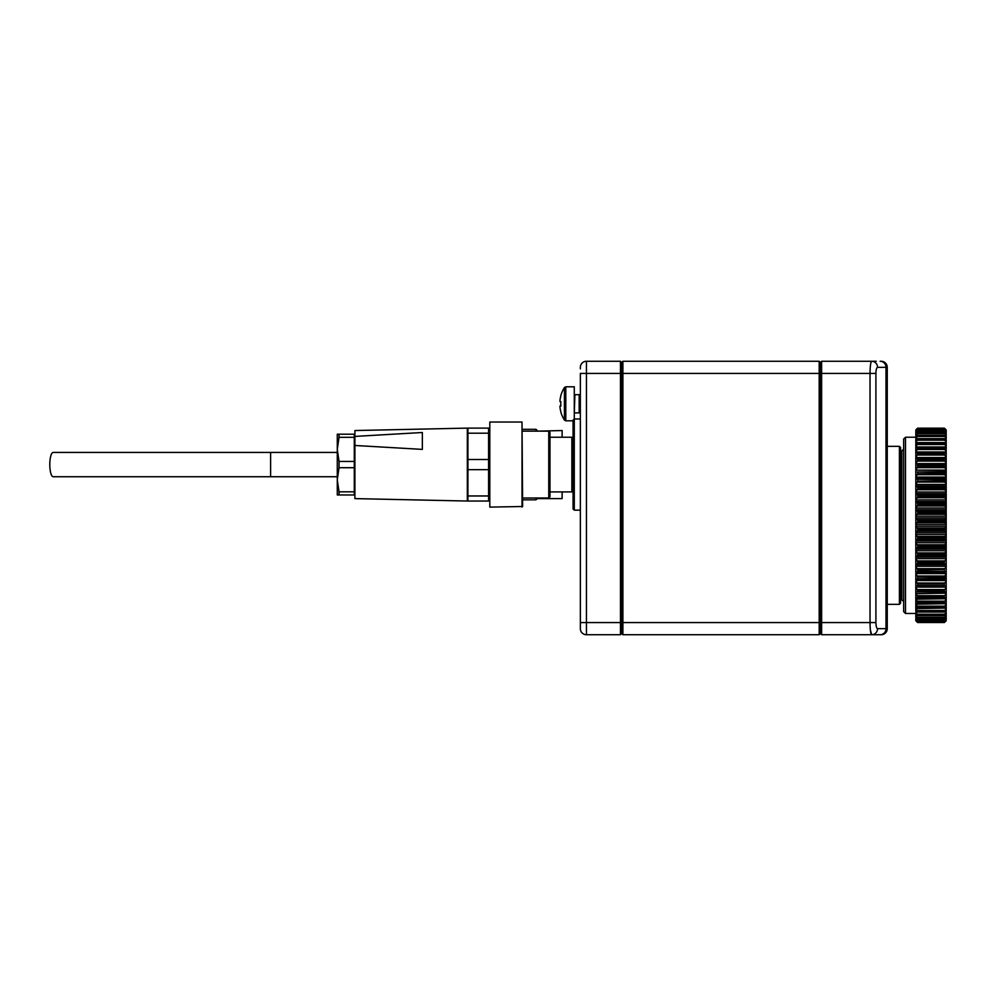 <?xml version="1.0" encoding="UTF-8"?>
<svg xmlns="http://www.w3.org/2000/svg" width="996" height="996" viewBox="0 0 996 996"><rect width="100%" height="100%" fill="white"/><g stroke="black" fill="none" stroke-linecap="round" stroke-linejoin="round"><path stroke-width="1.49" d="M917.254 563.885L915.81 564.744L946.2 564.744L944.756 563.885L917.254 563.885L917.64 563.213L944.382 563.213L944.756 563.885M917.64 561.893L917.254 560.922L944.756 560.922L944.382 561.893L917.64 561.893L917.64 563.213M915.81 558.669L915.81 557.05L946.2 557.05L946.2 558.669L915.81 558.669L917.254 560.922M915.81 559.117L915.81 564.57M944.382 561.893L944.382 563.213M944.756 560.922L946.2 559.117L946.2 564.57M944.382 553.9L917.64 553.9L917.254 552.929L944.756 552.929L944.756 555.992L917.254 555.992L915.81 557.05M917.254 555.992L917.64 555.27L944.382 555.27M917.64 553.9L917.64 555.27M915.81 550.776L915.81 549.12L946.2 549.12L946.2 550.776L915.81 550.776L917.254 552.929M915.81 551.211L915.81 556.839M944.756 552.929L946.2 551.211L946.2 556.839L944.756 555.992M944.382 545.684L917.64 545.684L917.254 544.737L944.756 544.737L944.756 547.875L917.254 547.875L915.81 549.12M917.254 547.875L917.64 547.09L944.382 547.09M917.64 545.684L917.64 547.09M915.81 542.696L915.81 541.002L946.2 541.002L946.2 542.696L915.81 542.696L917.254 544.737M915.81 543.106L915.81 548.871M944.756 544.737L946.2 543.106L946.2 548.871L944.756 547.875M944.382 537.33L917.64 537.33L917.254 536.396L944.756 536.396L944.756 539.583L917.254 539.583L915.81 541.002M917.254 539.583L917.64 538.749L944.382 538.749M917.64 537.33L917.64 538.749M915.81 534.491L915.81 532.773L946.2 532.773L946.2 534.491L915.81 534.491L917.254 536.396M915.81 534.864L915.81 540.728M944.756 536.396L946.2 534.864L946.2 540.728L944.756 539.583M944.382 528.864L917.64 528.864L917.254 527.967L944.756 527.967L944.756 531.179L917.254 531.179L915.81 532.773M917.254 531.179L917.64 530.308L944.382 530.308M917.64 528.864L917.64 530.308M915.81 526.212L915.81 524.481L946.2 524.481L946.2 526.212L915.81 526.212L917.254 527.967M915.81 526.56L915.81 532.462M944.756 527.967L946.2 526.56L946.2 532.462L944.756 531.179M944.382 520.385L917.64 520.385L917.254 519.514L944.756 519.514L944.756 522.726L917.254 522.726L915.81 524.481M917.254 522.726L917.64 521.829L944.382 521.829M917.64 520.385L917.64 521.829M915.81 517.92L915.81 516.202L946.2 516.202L946.2 517.92L915.81 517.92L917.254 519.514M915.81 518.231L915.81 524.145M944.756 519.514L946.2 518.231L946.2 524.145L944.756 522.726M944.382 511.944L917.64 511.944L917.254 511.11L944.756 511.11L944.756 514.297L917.254 514.297L915.81 516.202M917.254 514.297L917.64 513.363L944.382 513.363M917.64 511.944L917.64 513.363M915.81 509.691L915.81 507.997L946.2 507.997L946.2 509.691L915.81 509.691L917.254 511.11M915.81 509.964L915.81 515.828M944.756 511.11L946.2 509.964L946.2 515.828L944.756 514.297M944.382 503.603L917.64 503.603L917.254 502.818L944.756 502.818L944.756 505.956L917.254 505.956L915.81 507.997M917.254 505.956L917.64 505.009L944.382 505.009M917.64 503.603L917.64 505.009M915.81 501.573L915.81 499.917L946.2 499.917L946.2 501.573L915.81 501.573L917.254 502.818M915.81 501.822L915.81 507.587M944.756 502.818L946.2 501.822L946.2 507.587L944.756 505.956M944.382 495.423L917.64 495.423L917.254 494.701L944.756 494.701L944.756 497.763L917.254 497.763L915.81 499.917M917.254 497.763L917.64 496.792L944.382 496.792M917.64 495.423L917.64 496.792M915.81 493.643L915.81 492.024L946.2 492.024L946.2 493.643L915.81 493.643L917.254 494.701M915.81 493.854L915.81 499.494M944.756 494.701L946.2 493.854L946.2 499.494L944.756 497.763M944.382 487.48L917.64 487.48L917.254 486.807L944.756 486.807L944.756 489.771L917.254 489.771L915.81 492.024M917.254 489.771L917.64 488.799L944.382 488.799M917.64 487.48L917.64 488.799M915.81 485.948L915.81 484.392L946.2 484.392L946.2 485.948L915.81 485.948L917.254 486.807M915.81 486.123L915.81 491.588M944.756 486.807L946.2 486.123L946.2 491.588L944.756 489.771M944.382 479.811L917.254 479.213L944.756 479.213L944.756 482.052L917.254 482.052L915.81 484.392M917.254 482.052L917.64 481.093L944.382 481.093M917.64 479.811L917.64 481.093M915.81 478.566L915.81 477.072L946.2 477.072L946.2 478.566L915.81 478.566L917.254 479.213M915.81 478.69L915.81 483.932M944.756 479.213L946.2 478.69L946.2 483.932L944.756 482.052M944.382 472.502L917.254 471.967L944.756 471.967L944.756 474.669L917.254 474.669L915.81 477.072M917.254 474.669L917.64 473.71L944.382 473.71M917.64 472.502L917.64 473.71M915.81 471.531L915.81 470.124L946.2 470.124L946.2 471.531L917.254 471.967M915.81 471.618L915.81 476.598M944.756 471.967L946.2 471.618L946.2 476.598L944.756 474.669M944.382 465.593L917.254 465.12L944.756 465.12L944.756 467.672L917.254 467.672L915.81 470.124M917.254 467.672L917.64 466.726L944.382 466.726M917.64 465.593L917.64 466.726M915.81 464.908L915.81 463.588L946.2 463.588L946.2 464.908L917.254 465.12M915.81 464.945L915.81 469.639M944.756 465.12L946.2 464.945L946.2 469.639L944.756 467.672M944.382 459.131L917.254 458.745L944.756 458.745L944.756 461.111L917.254 461.111L915.81 463.588M917.254 461.111L917.64 460.189L944.382 460.189M917.64 459.131L917.64 460.189M915.81 463.103L915.81 458.745L917.254 458.745M944.756 458.745L946.2 458.745L946.2 463.103L944.756 461.111M917.254 455.035L915.81 457.525L946.2 457.525L944.756 455.035L917.254 455.035L917.64 454.151L944.382 454.151L944.756 455.035M917.254 452.869L915.81 453.043L915.81 451.985L946.2 451.985L946.2 453.043L917.64 453.18L917.64 454.151M915.81 453.043L915.81 457.04M944.756 452.869L944.382 454.151M946.2 453.043L946.2 457.04M944.756 447.54L915.81 447.889L915.81 446.992L946.2 446.992L946.2 447.889L944.382 447.777L944.756 449.495L917.254 449.495L915.81 451.985M917.254 449.495L917.64 448.648L944.382 448.648M917.254 447.54L917.64 448.648M915.81 447.889L915.81 451.487M946.2 447.889L946.2 451.487L944.756 449.495M944.756 442.809L915.81 443.332L915.81 442.598L946.2 442.598L946.2 443.332L944.382 442.959L944.756 444.54L917.254 444.54L915.81 446.992M917.254 444.54L917.64 443.73L944.382 443.73M917.254 442.809L917.64 443.73M915.81 443.332L915.81 446.507M946.2 443.332L946.2 446.507L944.756 444.54M945.03 438.838L946.2 439.398L944.382 438.775L944.756 440.195L917.254 440.195L915.81 442.598M917.254 440.195L917.64 439.435L944.382 439.435M944.756 438.713L917.64 438.775L917.64 439.435M915.81 442.124L915.81 439.398L917.254 438.713M946.2 439.398L946.2 442.124L944.756 440.195M945.553 435.738L944.382 435.24L944.756 436.497L917.254 436.497L915.81 438.377L916.992 438.838M917.254 436.497L917.64 435.787L944.382 435.787M944.756 435.264L917.64 435.787M915.81 438.377L915.81 436.111L917.254 435.264M946.2 436.111L946.2 438.377L944.756 436.497M945.914 433.31L944.382 432.401L944.756 433.472L917.254 433.472L915.81 435.289L916.457 435.738M917.254 433.472L917.64 432.837L944.382 432.837M944.756 432.513L917.64 432.837M915.81 435.289L915.81 433.509L917.254 432.513M946.2 433.509L946.2 435.289L944.756 433.472M946.2 433.31L946.2 431.592L944.382 430.26L944.756 431.156L917.254 431.156L916.096 433.31M917.254 431.156L944.382 430.571M944.756 430.459L917.64 430.571M946.2 431.592L946.2 430.409L944.382 428.853L944.756 429.55L917.254 429.55L915.81 431.592L917.254 430.459M915.81 431.592L915.81 432.887M946.2 432.887L944.756 431.156M917.254 429.55L944.382 429.039M944.756 429.127L917.64 429.039M917.64 428.853L944.382 428.84M944.756 428.529L946.2 429.948L944.382 428.18L917.254 428.678L915.81 430.409L917.254 429.127M915.81 430.409L915.81 431.181M946.2 431.181L944.756 429.55M917.254 428.678L944.382 428.243M917.254 428.529L915.81 429.948L917.64 428.18L944.382 428.18L917.64 428.243M946.2 429.948L944.756 428.678M915.81 620.745L917.254 622.164L915.81 620.496L917.254 622.014L944.756 622.014L946.2 620.496L944.756 622.164L946.2 620.745M917.254 622.164L944.756 622.164M917.64 622.45L944.382 622.45L917.254 622.014M917.254 621.566L915.81 620.496M917.64 621.653L944.382 621.84L917.254 621.143L944.756 621.143L946.2 619.512L944.756 621.566M917.254 620.234L915.81 619.089L917.254 621.143M915.81 619.512L915.81 620.284M917.64 620.122L944.382 620.433L917.254 619.537L944.756 619.537L946.2 617.806L946.2 619.089L944.756 620.234M916.096 617.383L917.254 619.537M915.81 617.806L915.81 619.101M917.254 618.18L915.81 617.184L915.81 615.404L917.254 617.221L944.756 617.221L946.2 615.404L946.2 617.184L944.756 618.18M917.64 617.856L944.382 617.856L917.64 617.856L917.254 617.221M944.756 617.221L944.382 617.856M917.254 615.428L915.81 614.582L915.81 612.316L917.254 614.196L944.756 614.196L946.2 612.316L946.2 614.582L944.756 615.428M917.64 614.906L944.382 614.906L917.64 614.906L917.254 614.196M944.756 614.196L944.382 614.906M917.254 611.98L915.81 611.295L915.81 608.568L917.254 610.498L944.756 610.498L946.2 608.568L946.2 611.295L944.756 611.98M917.64 611.258L917.64 611.918L944.382 611.918L944.382 611.258L917.64 611.258L917.254 610.498M944.756 610.498L944.382 611.258M917.254 607.884L915.81 607.361L915.81 604.186L917.254 606.153L944.756 606.153L946.2 604.186L946.2 607.361L944.756 607.884M917.64 606.962L917.64 607.734L944.382 607.734L944.382 606.962L917.64 606.962L917.254 606.153M944.756 606.153L944.382 606.962M917.254 603.153L915.81 602.804L915.81 599.206L917.254 601.198L944.756 601.198L946.2 599.206L946.2 602.804L944.756 603.153M917.64 602.045L917.64 602.916L944.382 602.916L944.382 602.045L917.64 602.045L917.254 601.198M944.756 601.198L944.382 602.045M917.254 597.824L915.81 597.65L915.81 593.666L917.254 595.658L944.756 595.658L946.2 593.666L946.2 597.65L944.756 597.824M917.64 596.542L917.64 597.513L944.382 597.513L944.382 596.542L917.64 596.542L917.254 595.658M944.756 595.658L944.382 596.542M917.254 591.948L915.81 591.948L915.81 587.59L917.254 589.582L944.756 589.582L946.2 587.59L946.2 591.948L917.254 591.948L944.756 591.948M944.756 589.582L944.382 590.504L917.64 590.504L917.64 591.562M917.64 590.504L917.254 589.582M944.382 590.504L944.382 591.562M917.254 585.573L944.756 585.573M917.64 583.967L917.254 583.021L944.756 583.021L944.382 583.967L917.64 583.967L917.64 585.113M915.81 580.568L915.81 579.162L946.2 579.162L946.2 580.568L915.81 580.568L917.254 583.021M915.81 581.054L915.81 587.59M944.382 583.967L944.382 585.113M944.756 583.021L946.2 581.054L946.2 587.105L915.81 587.105M944.382 576.983L917.64 576.983L917.254 576.024L944.756 576.024L944.756 578.726L915.81 579.162M917.254 578.726L944.382 578.19M917.64 576.983L917.64 578.19M915.81 573.621L915.81 572.127L946.2 572.127L946.2 573.621L915.81 573.621L917.254 576.024M915.81 574.094L915.81 579.074M944.756 576.024L946.2 574.094L946.2 579.074L944.756 578.726M900.621 450.902L901.841 450.902L901.841 599.791L903.658 601.609M905.489 613.461L905.489 437.232L903.658 439.049L903.658 611.644L905.489 613.461L915.81 613.461M946.2 564.744L946.2 566.301L915.81 566.301L915.81 572.127M915.81 566.301L915.81 564.744M915.81 458.745L915.81 457.525M916.457 614.968L915.81 615.404M916.992 611.855L915.81 612.316M946.2 607.361L946.2 608.095L915.81 608.568M915.81 608.095L915.81 607.361M946.2 602.804L946.2 603.701L915.81 604.186M915.81 603.701L915.81 602.804M946.2 597.65L946.2 598.721L915.81 599.206M915.81 598.721L915.81 597.65M946.2 591.948L946.2 593.168L915.81 593.666M915.81 593.168L915.81 591.948M917.64 569.6L917.254 568.641L944.756 568.641L944.382 569.6L917.64 569.6L917.64 570.882L944.756 571.48L915.81 572.003M915.81 566.761L917.254 568.641M944.382 569.6L944.382 570.882M944.756 568.641L946.2 566.761L946.2 572.003L944.756 571.48M946.2 611.295L945.03 611.855M946.2 614.582L945.553 614.968M946.2 457.525L946.2 458.745M580.357 571.841L580.357 627.131M580.357 368.869L580.357 367.35A6.076 6.076 0 0 1 586.445 361.262L620.471 361.262L621.691 362.482L621.691 633.518L621.691 362.482L622.898 361.262L819.185 361.262L820.405 362.482L821.625 361.262L876.243 361.262M622.898 361.262L622.898 622.575L620.471 622.575L620.471 634.738L586.445 634.738A6.076 6.076 0 0 1 580.357 628.65L580.357 373.425L586.445 373.425L586.445 622.575L620.471 622.575L620.471 361.262M586.445 634.738A6.076 6.076 0 0 1 580.357 628.65A6.076 6.076 0 0 0 586.445 634.738L586.445 622.575L580.357 622.575M620.471 634.738L621.691 633.518L622.898 634.738L819.185 634.738L819.185 361.262M573.074 508.944L573.074 420.212L574.281 418.992L580.357 418.992L574.281 418.992L574.281 510.151L580.357 510.151L574.281 510.151L573.074 508.944L574.281 510.151M571.853 440.269L573.074 440.269L571.853 440.269M549.369 437.232L571.853 437.232L571.853 491.924L549.979 491.924M522.016 422.043L522.626 506.503L489.808 507.113L489.808 422.043L522.016 422.043L522.016 507.113M354.9 436.41L354.9 430.546L467.323 428.118L467.323 501.038L354.9 498.61L354.9 436.41L422.354 432.501L422.354 449.383L354.9 445.473M467.933 495.971L488.6 495.971L488.6 501.038L467.933 501.038L467.933 428.118L488.6 428.118L488.6 433.185L467.933 433.185M354.29 437.319L339.038 437.319L337.283 449.383L337.283 434.194L354.29 434.194L354.29 494.962L337.283 494.962L337.283 479.773L339.038 491.825L354.29 491.825M488.6 495.971L488.6 469.651L467.933 469.651M467.933 459.505L488.6 459.505L488.6 433.185M354.29 467.709L339.038 467.709L337.283 479.773L337.283 449.383L339.038 461.447L354.29 461.447M488.6 469.651L488.6 459.505M339.038 461.447L339.038 467.709M339.038 434.194L339.038 437.319M339.038 491.825L339.038 494.962M489.21 500.739L489.21 428.417M548.759 431.156L549.979 432.364L549.979 496.78L548.759 498L548.759 431.156L522.626 431.156M337.283 476.735L53.174 476.735A12.151 3.374 -90 0 1 49.8 464.572A12.151 3.374 -90 0 1 53.174 452.421L337.283 452.421M537.218 431.156L562.13 430.546L562.13 437.232L571.853 437.232M564.408 420.063L564.408 387.556A30.39 30.39 0 0 0 560.76 395.835L560.848 395.873A30.303 30.303 0 0 0 559.976 400.38L559.976 401.562L560.848 401.562A29.793 26.668 90 0 0 560.848 406.057L559.976 406.057L559.976 407.24A30.303 30.303 0 0 0 560.848 411.746L560.76 411.784A30.39 30.39 0 0 0 564.408 420.063L565.803 420.822L565.803 386.784L564.408 387.556M580.357 411.211L579.174 412.917L579.174 394.69L574.891 394.69L574.281 413.527M574.281 418.992L574.281 386.784L565.803 386.784M580.357 396.396L579.174 394.69M571.853 491.924L562.13 491.924L562.13 498.61L537.218 498.61L535.997 499.818L535.997 498M535.997 431.156L535.997 429.326L522.626 429.326M870.38 630.045L871.662 634.738L880.14 634.738L871.662 634.738C870.678 633.966 870.143 629.908 870.031 622.575L870.031 373.425C870.143 366.092 870.678 362.034 871.662 361.262A6.076 5.864 90 0 1 877.538 367.35C876.555 367.736 876.007 369.753 875.907 373.425L875.907 622.575C876.007 626.247 876.555 628.264 877.538 628.65L887.249 628.65A6.076 6.076 0 0 1 881.174 634.738L880.14 634.738A6.076 5.864 -90 0 0 886.004 628.65L886.004 367.35L877.538 367.35M821.625 361.262L821.625 634.738L871.662 634.738A6.076 5.864 -90 0 0 877.538 628.65M881.174 361.262A6.076 6.076 0 0 1 887.249 367.35A6.076 6.076 0 0 0 881.174 361.262A6.076 6.076 0 0 1 887.249 367.35L887.249 628.65M821.625 634.738L820.405 633.518L820.405 362.482L820.405 633.518L819.185 634.738M899.413 446.345L900.621 447.565L900.621 603.128L899.413 604.348L899.413 446.345L887.249 446.345M875.907 622.575L622.898 622.575L622.898 634.738M944.631 597.824L917.391 597.824M944.519 603.153L917.503 603.153M944.432 607.884L917.577 607.884M944.382 611.98L917.627 611.98M917.627 438.713L944.382 438.713M917.577 442.809L944.432 442.809M917.503 447.54L944.519 447.54M917.391 452.869L944.631 452.869M875.907 373.425L586.445 373.425L586.445 361.262A6.076 6.076 0 0 0 580.357 367.35M270.613 476.735L270.613 452.421M887.249 367.35L886.004 367.35A6.076 5.864 90 0 0 880.14 361.262M900.621 599.791L901.841 599.791M901.841 450.902L903.658 449.084M905.489 437.232L915.81 437.232M917.328 597.837L944.681 597.837M917.391 603.165L944.619 603.165M917.453 607.921L944.557 607.921M917.503 612.054L944.507 612.054M917.553 615.54L944.469 615.54M917.59 618.342L944.432 618.342M917.615 620.458L944.407 620.458M917.627 621.853L944.382 621.853M917.64 622.512L944.382 622.512M917.64 428.18L944.382 428.18M917.615 430.235L944.407 430.235M917.59 432.351L944.432 432.351M917.553 435.152L944.469 435.152M917.503 438.638L944.507 438.638M917.453 442.772L944.557 442.772M917.391 447.528L944.619 447.528M917.328 452.856L944.681 452.856M571.853 488.887L573.074 488.887L571.853 488.887M548.759 498L522.626 498M579.174 412.917L574.891 412.917M573.074 420.822L565.803 420.822M522.626 499.818L535.997 499.818M537.218 430.546L535.997 429.326M887.249 604.348L899.413 604.348"/></g></svg>
